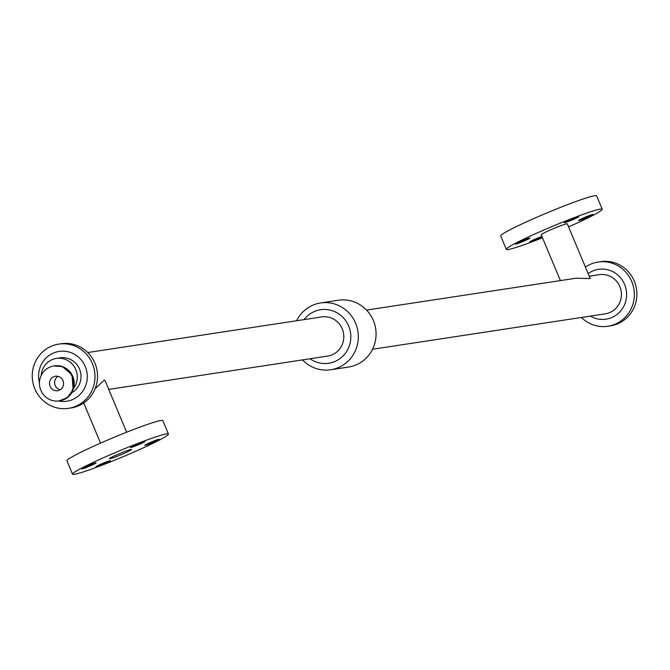 <?xml version="1.0" encoding="UTF-8"?>
<svg xmlns="http://www.w3.org/2000/svg" width="670" height="670" viewBox="0 0 670 670"><rect width="100%" height="100%" fill="white"/><g stroke="black" fill="none" stroke-linecap="round" stroke-linejoin="round"><path stroke-width="1" d="M90.927 465.591A7.797 0.511 -22.7 0 1 81.715 468.908A7.797 0.511 -22.7 0 1 88.708 465.424A7.797 0.511 -22.7 0 1 96.103 462.895A7.797 0.511 -22.7 0 1 90.927 465.591M154.05 441.991A7.797 0.511 -22.7 0 1 144.837 445.307A7.797 0.511 -22.7 0 1 151.83 441.823A7.797 0.511 -22.7 0 1 159.217 439.294A7.797 0.511 -22.7 0 1 154.05 441.991M139.762 444.168A7.797 0.511 -22.7 0 1 130.549 447.485A7.797 0.511 -22.7 0 1 137.543 444.001A7.797 0.511 -22.7 0 1 144.929 441.463A7.797 0.511 -22.7 0 1 139.762 444.168M105.215 463.422A7.797 0.511 -22.7 0 1 96.003 466.73A7.797 0.511 -22.7 0 1 102.996 463.255A7.797 0.511 -22.7 0 1 110.391 460.717A7.797 0.511 -22.7 0 1 105.215 463.422M542.223 237.13A7.797 0.511 -22.7 0 1 539.015 238.612A7.797 0.511 -22.7 0 1 529.803 241.929A7.797 0.511 -22.7 0 1 534.057 239.634A7.797 0.511 -22.7 0 1 541.938 236.46M587.85 217.189A7.797 0.511 -22.7 0 1 578.637 220.505A7.797 0.511 -22.7 0 1 585.63 217.021A7.797 0.511 -22.7 0 1 593.017 214.492A7.797 0.511 -22.7 0 1 587.85 217.189M524.727 240.79A7.797 0.511 -22.7 0 1 515.515 244.106A7.797 0.511 -22.7 0 1 522.508 240.622A7.797 0.511 -22.7 0 1 529.903 238.084A7.797 0.511 -22.7 0 1 524.727 240.79M573.562 219.366A7.797 0.511 -22.7 0 1 564.349 222.683A7.797 0.511 -22.7 0 1 571.343 219.199A7.797 0.511 -22.7 0 1 578.729 216.661A7.797 0.511 -22.7 0 1 573.562 219.366M53.717 376.724A7.278 7.018 81.3 0 1 63.457 382.369A7.278 7.018 81.3 0 1 49.764 385.384A7.278 7.018 81.3 0 1 53.717 376.724M58.055 376.347A7.278 7.018 -98.7 0 0 60.091 389.722M49.714 367.152A17.671 17.052 81.3 0 1 53.86 365.954A17.671 17.052 81.3 0 1 73.373 380.861A17.671 17.052 81.3 0 1 59.178 400.894A17.671 17.052 81.3 0 1 40.125 388.181A17.671 17.052 81.3 0 1 49.714 367.152M73.532 388.491A18.71 18.056 -98.7 0 0 74.789 367.545A18.71 18.056 -98.7 0 0 56.422 358.408A18.71 18.056 -98.7 0 0 52.026 359.681A18.71 18.056 -98.7 0 0 41.205 375.46M117.367 454.57A11.951 0.787 157.3 0 0 109.436 458.716A11.951 0.787 157.3 0 0 120.767 454.83A11.951 0.787 157.3 0 0 131.496 449.486A11.951 0.787 157.3 0 0 117.367 454.57M95.056 388.809L104.302 380.032L105.006 380.493L126.638 432.209M106.999 456.153A51.975 3.417 157.3 0 0 72.519 474.159A51.975 3.417 157.3 0 0 121.789 457.258A51.975 3.417 157.3 0 0 168.421 434.043A51.975 3.417 157.3 0 0 106.999 456.153M168.421 434.043L162.81 420.643A51.975 3.417 157.3 0 0 101.396 442.753A51.975 3.417 157.3 0 0 66.916 460.759L72.519 474.159M108.724 389.404L327.655 356.08A19.807 19.112 -98.7 0 0 343.576 333.627A19.807 19.112 -98.7 0 0 321.701 316.927L87.745 352.529M560.405 280.596L541.226 234.751A14.137 0.93 -22.7 0 1 550.606 229.852A14.137 0.93 -22.7 0 1 567.314 223.839L590.211 278.594L576.284 278.184L366.582 310.093M542.499 237.791A51.975 3.417 -22.7 0 1 506.319 249.357A51.975 3.417 -22.7 0 1 540.799 231.351A51.975 3.417 -22.7 0 1 602.221 209.241A51.975 3.417 -22.7 0 1 568.579 226.879M506.319 249.357L500.716 235.957A51.975 3.417 -22.7 0 1 535.196 217.951A51.975 3.417 -22.7 0 1 596.618 195.841L602.221 209.241M372.545 349.254L605.27 313.836A19.807 19.112 -98.7 0 0 621.182 291.383A19.807 19.112 -98.7 0 0 599.307 274.675L589.223 276.216M581.384 317.471A32.487 31.348 -98.7 0 0 607.866 326.265L610.395 325.88A32.487 31.348 -98.7 0 0 636.5 289.046A32.487 31.348 -98.7 0 0 600.621 261.652L598.084 262.037A32.487 31.348 -98.7 0 0 590.463 264.248A32.487 31.348 -98.7 0 0 585.396 267.07M607.866 326.265A32.487 31.348 -98.7 0 0 633.962 289.432A32.487 31.348 -98.7 0 0 598.084 262.037M590.387 316.098A25.209 24.329 -98.7 0 0 626.601 295.788A25.209 24.329 -98.7 0 0 592.582 271.048A25.209 24.329 -98.7 0 0 588.126 273.611M302.547 359.907A33.785 32.604 -98.7 0 0 330.771 369.748L348.534 367.051A33.785 32.604 -98.7 0 0 375.677 328.744A33.785 32.604 -98.7 0 0 338.367 300.252L320.603 302.949A33.785 32.604 -98.7 0 0 312.672 305.252A33.785 32.604 -98.7 0 0 296.592 320.746M330.771 369.748A33.785 32.604 -98.7 0 0 357.914 331.449A33.785 32.604 -98.7 0 0 320.603 302.949M310.051 358.76A27.068 26.122 -98.7 0 0 350.712 339.271A27.068 26.122 -98.7 0 0 314.255 311.584A27.068 26.122 -98.7 0 0 304.088 319.607M68.516 408.348L71.045 407.963A32.487 31.348 -98.7 0 0 97.15 371.13A32.487 31.348 -98.7 0 0 61.271 343.735L58.734 344.12A32.487 31.348 -98.7 0 0 51.113 346.331A32.487 31.348 -98.7 0 0 33.5 384.974A32.487 31.348 -98.7 0 0 68.516 408.348A32.487 31.348 -98.7 0 0 94.621 371.515A32.487 31.348 -98.7 0 0 58.734 344.12M58.265 401.003A25.209 24.329 -98.7 0 0 87.142 373.877A25.209 24.329 -98.7 0 0 53.232 353.132A25.209 24.329 -98.7 0 0 39.455 382.729M71.648 392.821A18.71 18.056 -98.7 0 0 80.04 370.477A18.71 18.056 -98.7 0 0 60.124 357.839L56.422 358.408M54.17 365.912A17.671 17.052 81.3 0 1 54.471 365.862A17.671 17.052 81.3 0 1 73.993 380.761A17.671 17.052 81.3 0 1 59.789 400.802A17.671 17.052 81.3 0 1 59.479 400.844M59.178 400.894L67.31 397.628L73.114 389.772L72.059 374.882L62.385 366.582L53.86 365.954M83.733 402.93L100.55 443.121"/></g></svg>
